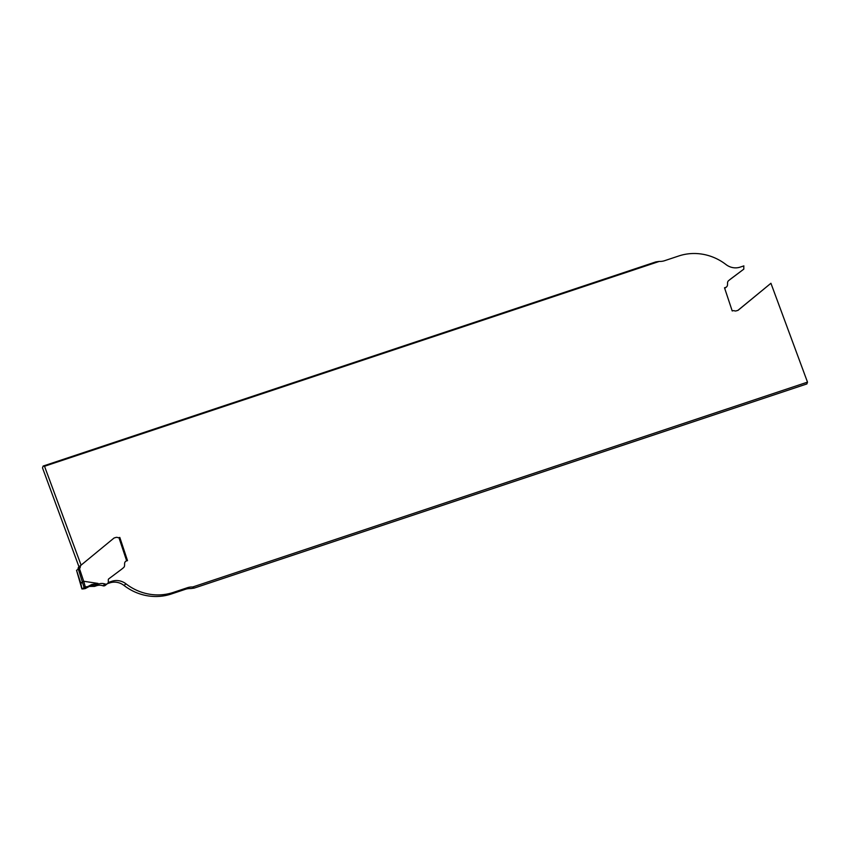 <?xml version="1.0" encoding="UTF-8"?>
<svg xmlns="http://www.w3.org/2000/svg" width="850" height="850" viewBox="0 0 850 850"><rect width="100%" height="100%" fill="white"/><g stroke="black" fill="none" stroke-linecap="round" stroke-linejoin="round"><path stroke-width="1.27" d="M80.198 567.418L80.346 566.536A2.603 2.465 -128.3 0 1 81.186 565.059L114.07 537.997L81.09 565.133L44.519 466.267L43.138 466.055L42.5 467.861L78.976 566.801A2.603 2.465 51.7 0 0 78.136 568.278L77.998 569.16A1.562 1.477 -128.3 0 1 77.988 569.16L80.198 567.418A1.562 1.477 51.7 0 1 79.433 568.48L83.683 581.273L80.75 583.004L81.94 588.912L85.308 586.925L82.705 588.976L85.308 586.925L87.773 586.585L85.234 588.593L82.705 588.976L85.234 588.593L89.271 586.436L96.56 585.714A10.423 9.881 -128.3 0 1 102.935 585.767A2.582 2.444 51.7 0 0 105.219 585.406L107.429 583.663A2.582 2.444 -128.3 0 1 105.145 584.024A10.423 9.881 51.7 0 0 98.77 583.971L98.228 584.141L98.77 583.971A10.423 9.881 -128.3 0 1 105.145 584.024A2.582 2.444 51.7 0 0 108.332 581.729A2.582 2.444 -128.3 0 1 107.429 583.663L109.841 582.877A15.629 14.811 -128.3 0 1 124.004 585.448A52.094 49.385 51.7 0 0 171.232 594.023L185.385 589.305A15.629 14.811 -128.3 0 1 190.708 588.582L194.161 588.104L192.727 586.989L807.5 382.139L806.862 383.945L194.161 588.104M87.773 586.585L91.641 584.566L97.994 583.419L83.714 581.273L85.308 586.925L87.773 586.585L91.641 584.566L98.228 584.141L94.573 586.372L89.271 586.436L85.234 588.593M93.787 586.426L96.018 584.651L94.254 584.247L91.407 585.979M108.301 579.838L108.332 581.729L108.301 579.838A1.307 1.232 -128.3 0 1 108.779 578.839A1.307 1.232 51.7 0 0 108.301 579.838M108.715 578.893L121.476 569.341A2.603 2.465 51.7 0 0 121.561 569.277A2.603 2.465 -128.3 0 1 121.476 569.341L121.391 569.415A2.603 2.465 51.7 0 0 121.422 569.383L121.518 569.309M123.526 567.662L121.561 569.277L123.526 567.662A3.124 2.964 51.7 0 0 124.567 565.463A3.124 2.964 -128.3 0 1 123.526 567.662M124.599 563.561L124.567 565.463L124.599 563.561A3.124 2.964 -128.3 0 1 126.65 560.83A3.124 2.964 51.7 0 0 124.599 563.561M114.07 537.997L115.993 537.434A2.603 2.465 -128.3 0 1 117.587 537.508A2.603 2.465 51.7 0 0 118.947 537.636L119.595 537.508M79.433 568.48L76.532 570.318L80.75 583.004L81.473 583.015M84.022 587.276L78.285 568.937M81.908 588.965L76.553 570.382M119.808 537.444L127.511 560.628L126.554 560.904L127.298 560.692L126.65 560.83L118.947 537.636M119.648 537.572L127.362 560.671L119.648 537.572M192.727 586.989A15.629 14.811 51.7 0 0 187.393 587.722L173.241 592.439A52.094 49.385 -128.3 0 1 126.023 583.865A15.629 14.811 51.7 0 0 111.849 581.283L108.226 582.494M125.641 561.361A3.124 2.964 -128.3 0 1 126.554 560.904M44.519 466.267L659.292 261.418A15.629 14.811 51.7 0 0 664.615 260.695L678.768 255.977A52.094 49.385 -128.3 0 1 725.996 264.552A15.629 14.811 51.7 0 0 740.159 267.123L743.878 265.891A2.582 2.444 51.7 0 0 743.782 266.602L743.814 269.131L730.639 278.991A2.603 2.465 51.7 0 0 730.554 279.055L728.588 280.67A3.124 2.964 51.7 0 0 727.547 282.869L727.504 284.771A3.124 2.964 -128.3 0 1 725.464 287.502L724.508 287.789L732.211 310.962L732.923 310.749A2.603 2.465 -128.3 0 1 734.517 310.824A2.603 2.465 51.7 0 0 736.111 310.898L738.044 310.335L770.929 283.273L807.5 382.139M729.481 279.937L743.814 269.131M770.929 283.273L737.917 310.367M43.138 466.055L655.839 261.896L659.292 261.418M106.037 584.162A2.582 2.444 -128.3 0 1 102.935 585.767A10.423 9.881 51.7 0 0 96.56 585.714L94.573 586.372M96.018 584.651L96.794 584.619M89.271 586.436L91.641 584.566M97.994 583.419L98.228 584.141M78.136 568.278L80.346 566.536M78.976 566.801L81.186 565.059M98.77 583.971L96.56 585.714M105.145 584.024L102.935 585.767M94.254 584.247L91.959 586.054M185.385 589.305L187.393 587.722M109.841 582.877L111.849 581.283M724.636 288.161L725.464 287.502M124.004 585.448L126.023 583.865M173.241 592.439L171.232 594.023M726.421 287.013L724.699 288.362"/></g></svg>
